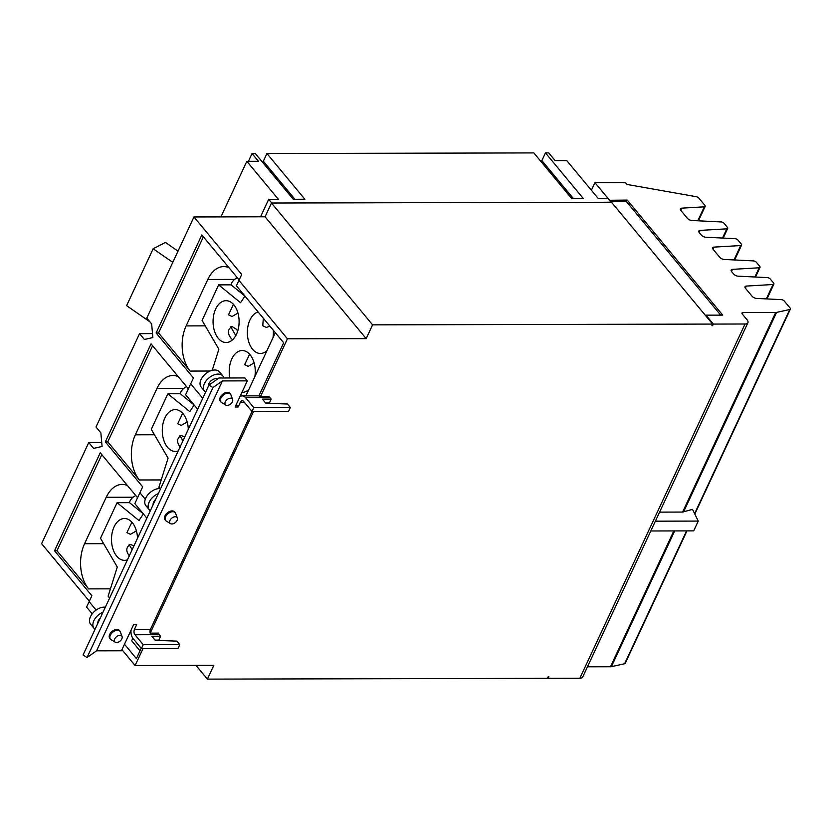 <?xml version="1.0" encoding="UTF-8"?>
<svg xmlns="http://www.w3.org/2000/svg" width="832" height="832" viewBox="0 0 832 832"><rect width="100%" height="100%" fill="white"/><g stroke="black" fill="none" stroke-linecap="round" stroke-linejoin="round"><path stroke-width="1.25" d="M149.895 321.818L126.62 305.656L153.161 248.747L165.485 242.434L178.017 251.139M153.161 248.747L172.775 262.371M205.629 392.153A11.908 7.446 -39.7 0 1 204.568 391.206L201.188 387.14A11.908 7.446 -39.7 0 1 202.935 376.522A11.908 7.446 -39.7 0 1 214.802 370.001A11.908 7.446 -39.7 0 1 219.523 371.925L222.903 375.991A11.908 7.446 -39.7 0 1 223.891 377.988M95.066 629.262A11.908 7.446 -39.7 0 1 94.006 628.316L90.626 624.25A11.908 7.446 -39.7 0 1 92.373 613.631A11.908 7.446 -39.7 0 1 104.239 607.11A11.908 7.446 -39.7 0 1 105.352 607.183M150.342 510.702A11.908 7.446 -39.7 0 1 149.282 509.756L145.912 505.69A11.908 7.446 -39.7 0 1 147.649 495.071A11.908 7.446 -39.7 0 1 159.515 488.561A11.908 7.446 -39.7 0 1 160.638 488.634M171.87 523.973A4.524 2.829 -39.7 0 1 170.55 523.64A4.524 2.829 -39.7 0 1 170.466 519.584A4.524 2.829 -39.7 0 1 175.24 516.734A4.524 2.829 -39.7 0 1 177.341 517.993A4.524 2.829 -39.7 0 1 176.072 521.862A4.524 2.829 -39.7 0 1 171.87 523.973M227.157 405.413A4.524 2.829 -39.7 0 1 225.826 405.09A4.524 2.829 -39.7 0 1 225.742 401.034A4.524 2.829 -39.7 0 1 230.526 398.185A4.524 2.829 -39.7 0 1 232.627 399.443A4.524 2.829 -39.7 0 1 231.348 403.302A4.524 2.829 -39.7 0 1 227.157 405.413M116.584 642.522A4.524 2.829 -39.7 0 1 115.263 642.2A4.524 2.829 -39.7 0 1 115.18 638.144A4.524 2.829 -39.7 0 1 119.964 635.294A4.524 2.829 -39.7 0 1 122.065 636.553A4.524 2.829 -39.7 0 1 120.786 640.411A4.524 2.829 -39.7 0 1 116.584 642.522M204.568 391.206A11.908 7.446 -39.7 0 1 206.315 380.588A11.908 7.446 -39.7 0 1 218.182 374.078A11.908 7.446 -39.7 0 1 222.903 375.991M94.006 628.316A11.908 7.446 -39.7 0 1 103.033 612.175M149.282 509.756A11.908 7.446 -39.7 0 1 158.309 493.615M235.789 335.598L230.755 326.799M167.866 393.786L189.769 411.622L194.158 405.007L180.284 393.754L167.866 393.786L151.289 429.343L168.085 458.13L158.902 487.292L159.962 488.571M178.225 450.913A20.925 13.021 89.9 0 1 175.354 451.433A20.925 13.021 89.9 0 1 167.502 447.242A20.925 13.021 89.9 0 1 162.937 423.904A20.925 13.021 89.9 0 1 175.261 409.594A20.925 13.021 89.9 0 1 183.102 413.785A20.925 13.021 89.9 0 1 188.302 429.302M180.294 447.21C176.415 442.166 176.738 438.246 181.241 435.438L184.673 437.102M187.179 421.97L181.241 425.412L177.705 423.727L182.676 413.296M180.284 393.754A8.154 5.096 -39.7 0 1 183.778 388.315L186.503 386.578M152.599 345.738L107.775 441.865L139.402 479.981A32.261 20.082 89.9 0 1 135.346 434.814L156.998 388.378A32.261 20.082 89.9 0 1 173.014 375.492A32.261 20.082 89.9 0 1 178.204 376.584M182.936 440.804L179.972 435.708M232.554 339.778L231.078 338.302C227.198 333.258 227.521 329.337 232.024 326.529L236.413 329.222L237.734 331.011M254.124 362.898L248.186 366.34L244.639 364.666L249.61 354.224M237.962 313.061L232.024 316.503L228.488 314.818L233.459 304.387M109.626 598.021L108.118 596.201L117.291 567.039L100.495 538.252L117.083 502.694L138.986 520.53L143.374 513.916L129.501 502.663A8.154 5.096 -39.7 0 1 132.995 497.224L135.72 495.487M136.396 530.878L130.458 534.321L126.911 532.636L131.893 522.205M541.195 161.772A7.415 4.638 140.3 0 0 541.861 160.586L545.449 152.89L583.398 198.619L571.792 198.64L533.842 152.922L266.926 153.525L304.876 199.254L293.27 199.285L255.32 153.556L252.034 153.566L248.425 161.304M262.662 162.406A7.415 4.638 140.3 0 0 263.338 161.221L266.926 153.525M117.083 502.694L129.501 502.663M127.442 559.822A20.925 13.021 89.9 0 1 124.571 560.342A20.925 13.021 89.9 0 1 116.719 556.15A20.925 13.021 89.9 0 1 112.154 532.813A20.925 13.021 89.9 0 1 124.467 518.502A20.925 13.021 89.9 0 1 132.319 522.694A20.925 13.021 89.9 0 1 137.519 538.21M129.501 556.119C125.632 551.075 125.944 547.154 130.458 544.346L133.879 546.01M101.816 454.646L56.982 550.774L88.618 588.89A32.261 20.082 89.9 0 1 84.562 543.722L106.215 497.286A32.261 20.082 89.9 0 1 122.221 484.401A32.261 20.082 89.9 0 1 127.421 485.493M132.153 549.713L129.189 544.617M170.55 523.64L166.358 521.134A6.178 3.858 -39.7 0 1 165.724 520.582A6.178 3.858 -39.7 0 1 166.629 515.081A6.178 3.858 -39.7 0 1 172.786 511.701A6.178 3.858 -39.7 0 1 175.23 512.699A6.178 3.858 -39.7 0 1 175.646 513.427L177.341 517.993M225.826 405.09L221.645 402.574A6.178 3.858 -39.7 0 1 221.01 402.033A6.178 3.858 -39.7 0 1 221.905 396.521A6.178 3.858 -39.7 0 1 228.062 393.151A6.178 3.858 -39.7 0 1 230.516 394.139A6.178 3.858 -39.7 0 1 230.932 394.867L232.627 399.443M115.263 642.2L111.082 639.683A6.178 3.858 -39.7 0 1 110.438 639.142A6.178 3.858 -39.7 0 1 111.342 633.63A6.178 3.858 -39.7 0 1 117.499 630.261A6.178 3.858 -39.7 0 1 119.954 631.249A6.178 3.858 -39.7 0 1 120.37 631.977L122.065 636.553M217.599 378.976A6.178 3.858 140.3 0 0 216.039 378.654A6.178 3.858 140.3 0 0 210.642 381.191A6.178 3.858 140.3 0 0 208.406 386.183M100.246 618.134A6.178 3.858 140.3 0 0 97.843 623.293M155.532 499.585A6.178 3.858 140.3 0 0 153.13 504.743M208.926 385.081L218.982 377.998L244.878 377.936L247.302 380.858L222.425 380.921L212.93 387.608L208.926 385.081L83.054 655.002L87.058 657.53L96.564 650.832L121.43 650.78L133.619 624.645L136.666 624.645L134.472 629.335A3.858 2.402 -90.1 0 0 134.961 634.743L143.229 644.696L179.774 644.613L176.883 641.129L155.241 640.338L151.85 636.241L160.607 636.22L158.798 640.11L155.064 640.12M212.93 387.608L87.058 657.53M244.93 296.109L231.067 284.846L218.65 284.877L202.072 320.434L218.868 349.222L212.222 370.344M231.067 284.846A8.154 5.096 -39.7 0 1 234.562 279.406L237.286 277.67M203.382 236.829L158.558 332.956L190.195 371.072A32.261 20.082 89.9 0 1 186.139 325.905L207.782 279.469A32.261 20.082 89.9 0 1 223.798 266.583A32.261 20.082 89.9 0 1 228.987 267.675M266.989 350.605A20.925 13.021 89.9 0 1 260.426 353.465A20.925 13.021 89.9 0 1 252.585 349.274A20.925 13.021 89.9 0 1 247.707 327.673A20.925 13.021 89.9 0 1 258.097 311.948M269.911 326.175L266.323 327.444L262.777 325.77L263.307 318.219M273.322 330.283A20.925 13.021 89.9 0 1 273.01 337.678M229.882 377.967A20.925 13.021 89.9 0 1 242.195 350.522A20.925 13.021 89.9 0 1 250.047 354.723A20.925 13.021 89.9 0 1 254.873 376.574M248.851 389.501A20.925 13.021 89.9 0 1 242.289 392.361A20.925 13.021 89.9 0 1 241.935 392.361M218.286 338.333A20.925 13.021 89.9 0 1 213.72 314.995A20.925 13.021 89.9 0 1 226.044 300.685A20.925 13.021 89.9 0 1 233.886 304.876A20.925 13.021 89.9 0 1 238.451 328.214A20.925 13.021 89.9 0 1 226.138 342.524A20.925 13.021 89.9 0 1 218.286 338.333M218.65 284.877L240.552 302.713L244.951 296.098M611.021 202.249L607.942 198.546L598.281 198.567L566.748 160.576L555.142 160.607L548.735 152.88L545.449 152.89M271.762 203.029L268.694 199.316L278.366 199.295L246.834 161.314L258.44 161.283L252.034 153.566M246.834 161.314L220.917 216.892M268.694 199.316L260.541 216.809M132.85 638.248L131.674 640.775L140.026 650.832M143.229 644.696L141.409 648.586L177.965 648.502L179.774 644.613M165.724 520.582L165.069 519.802A6.178 3.858 -39.7 0 1 165.974 514.29A6.178 3.858 -39.7 0 1 172.13 510.91A6.178 3.858 -39.7 0 1 174.574 511.909L175.23 512.699M230.516 394.139L229.861 393.349A6.178 3.858 140.3 0 0 227.406 392.361A6.178 3.858 140.3 0 0 221.26 395.741A6.178 3.858 140.3 0 0 220.355 401.242L221.01 402.033M119.954 631.249L119.298 630.458A6.178 3.858 140.3 0 0 116.844 629.47A6.178 3.858 140.3 0 0 110.687 632.85A6.178 3.858 140.3 0 0 109.782 638.352L110.438 639.142M222.425 380.921L96.564 650.832M239.886 396.76A8.726 5.429 89.9 0 1 242.258 395.876A8.726 5.429 89.9 0 1 245.523 397.623L253.791 407.586L251.982 411.476L288.527 411.393L290.337 407.503L287.456 404.019L265.814 403.229L262.413 399.131L271.17 399.11L269.36 403L265.637 403.01M253.791 407.586L290.337 407.503M202.748 398.33L190.694 383.812L185.619 394.711L197.662 409.23M236.215 404.633L238.16 406.983L235.113 406.983L247.302 380.858M145.298 499.221L139.911 492.721L134.836 503.62L146.879 518.138M275.33 332.706L245.877 395.876M158.558 332.956L156.114 332.966L201.822 234.946L239.148 279.916M190.694 383.812L193.461 377.957L156.114 332.966M107.775 441.865L105.331 441.875L151.039 343.855L188.365 388.825M139.911 492.721L142.678 486.866L105.331 441.875M56.982 550.774L54.548 550.784L100.256 452.764L137.582 497.734M265.065 216.798L366.174 338.624L372.59 324.854L712.618 324.074L611.51 202.249L271.482 203.029L265.065 216.798L193.96 216.954L146.796 318.084L151.653 323.929L152.87 337.553L144.394 339.487L139.547 333.642L96.013 426.993L100.859 432.838L102.086 446.462L93.61 448.396L88.754 442.551L101.733 442.52M139.547 333.642L152.516 333.611M96.127 610.074L89.128 601.63L91.894 595.774L54.548 550.784M89.128 601.63L86.59 607.079L92.196 613.839M141.19 648.326L136.406 658.601L124.488 644.238M141.409 648.586L133.141 638.633A8.726 5.429 89.9 0 1 131.05 630.167M160.607 636.22L159.328 634.681A3.858 2.402 89.9 0 1 158.569 633.131L150.197 633.152A3.858 2.402 89.9 0 1 150.467 629.304L252.044 411.476M251.982 411.476L243.714 401.513A3.858 2.402 -90.1 0 0 242.268 400.743A3.858 2.402 -90.1 0 0 240.354 402.282L238.16 406.983M271.17 399.11L269.89 397.571A8.726 5.429 -90.1 0 0 268.861 396.594L260.489 396.614A8.726 5.429 -90.1 0 0 258.898 395.907L283.681 342.763L236.402 285.802L241.706 274.487L193.96 216.954M89.336 601.193L41.6 543.681L88.754 442.551M705.692 315.723L705.952 315.162L713.346 324.074L745.035 324.002L579.842 678.267L548.153 678.34L548.891 676.759L548.163 676.759L547.425 678.34L207.397 679.12L213.814 665.35L135.096 665.527L143 648.586M121.95 649.688L135.096 665.527M150.197 633.152L253.562 411.476M260.489 396.614L287.446 338.801L238.94 280.353M366.174 338.624L287.446 338.801M372.59 324.854L271.482 203.029M712.618 324.074L711.89 325.655L712.608 325.655L712.15 325.094M195.998 665.392L207.397 679.12M609.388 200.283L627.255 200.096L626.517 201.677L720.689 315.13M626.517 201.677L610.574 201.708M627.255 200.096L722.727 315.12L705.952 315.162M745.035 324.002A7.02 3.307 25 0 0 747.906 322.743A7.02 3.307 25 0 0 747.032 319.769L742.29 314.059A2.475 1.165 -155 0 1 741.988 313.009A2.475 1.165 -155 0 1 742.997 312.572L775.674 312.489A5.439 2.558 25 0 0 776.599 312.395L789.807 309.494A2.475 1.165 25 0 0 790.4 309.088A2.475 1.165 25 0 0 790.098 308.038L784.337 301.111A2.475 1.165 25 0 0 781.31 299.634L756.579 298.418A3.702 1.747 -155 0 1 752.034 296.202L745.482 288.298A3.702 1.747 -155 0 1 745.025 286.728A3.702 1.747 -155 0 1 746.335 286.073L773.032 284.513A2.475 1.165 25 0 0 773.906 284.076A2.475 1.165 25 0 0 773.604 283.026L770.338 279.084A2.475 1.165 25 0 0 767.302 277.607L738.119 276.172A3.702 1.747 -155 0 1 733.574 273.957L731.609 271.586A3.702 1.747 -155 0 1 731.151 270.015A3.702 1.747 -155 0 1 732.462 269.36L759.158 267.79A2.475 1.165 25 0 0 760.032 267.353A2.475 1.165 25 0 0 759.73 266.313L756.465 262.371A2.475 1.165 25 0 0 753.428 260.894L724.246 259.459A3.702 1.747 -155 0 1 719.701 257.244L713.149 249.35A3.702 1.747 -155 0 1 712.691 247.77A3.702 1.747 -155 0 1 714.002 247.114L740.698 245.554A2.475 1.165 25 0 0 741.572 245.118A2.475 1.165 25 0 0 741.27 244.067L738.005 240.136A2.475 1.165 25 0 0 734.978 238.659L705.786 237.224A3.702 1.747 -155 0 1 701.251 235.009L699.275 232.627A3.702 1.747 -155 0 1 698.818 231.057A3.702 1.747 -155 0 1 700.128 230.402L726.825 228.842A2.475 1.165 25 0 0 727.698 228.405A2.475 1.165 25 0 0 727.397 227.354L724.131 223.413A2.475 1.165 25 0 0 721.105 221.936L691.912 220.501A3.702 1.747 -155 0 1 687.378 218.286L680.815 210.392A3.702 1.747 -155 0 1 680.358 208.822A3.702 1.747 -155 0 1 681.678 208.166L704.298 206.835A2.475 1.165 25 0 0 705.172 206.398A2.475 1.165 25 0 0 704.87 205.358L698.88 198.13A2.475 1.165 25 0 0 696.259 196.706L626.933 184.423L625.394 182.562L594.932 182.634L591.375 190.258M713.346 324.074L712.608 325.655M579.842 678.267A7.02 3.307 25 0 0 582.702 677.009L747.906 322.743M594.932 182.634L609.461 200.138M548.153 678.34L547.685 677.778M587.465 666.806L610.48 666.754A5.439 2.558 25 0 0 611.395 666.661L624.614 663.759A2.475 1.165 25 0 0 625.206 663.354L686.972 530.899M659.599 512.117L682.614 512.065L692.526 509.361L698.256 521.082L655.377 521.175M698.256 521.082L693.69 530.878L650.801 530.982M156.998 388.378L183.778 388.315M135.346 434.814L154.45 434.762M573.446 198.64L541.861 160.586M294.923 199.274L263.338 161.221M106.215 497.286L132.995 497.224M84.562 543.722L103.657 543.67M207.782 279.469L234.562 279.406M186.139 325.905L205.234 325.853M190.195 371.072L210.142 371.03M139.402 479.981L161.221 479.929M88.618 588.89L110.438 588.838M134.961 634.743L159.328 634.681M240.354 402.282L244.338 402.272M134.472 629.335L150.467 629.304M245.523 397.623L269.89 397.571M704.298 206.835L697.788 220.792M681.678 208.166L680.701 210.246M740.698 245.554L733.99 259.938M714.002 247.114L713.034 249.194M773.032 284.513L766.324 298.896M746.335 286.073L745.368 288.153M732.462 269.36L731.494 271.44M759.158 267.79L754.863 276.994M700.128 230.402L699.161 232.482M726.825 228.842L722.54 238.046M673.816 530.93L610.48 666.754M742.997 312.572L742.3 314.059M775.674 312.489L682.614 512.065M776.599 312.395L683.55 511.94M789.807 309.494L694.616 513.635M686.566 530.899L624.614 663.759M674.7 530.92L611.395 666.661M242.258 395.876L258.929 395.845M705.172 206.398L698.443 220.823M741.572 245.118L734.656 259.969M773.906 284.076L766.979 298.927M760.032 267.353L755.518 277.035M727.698 228.405L723.195 238.077M790.4 309.088L694.824 514.051"/></g></svg>

